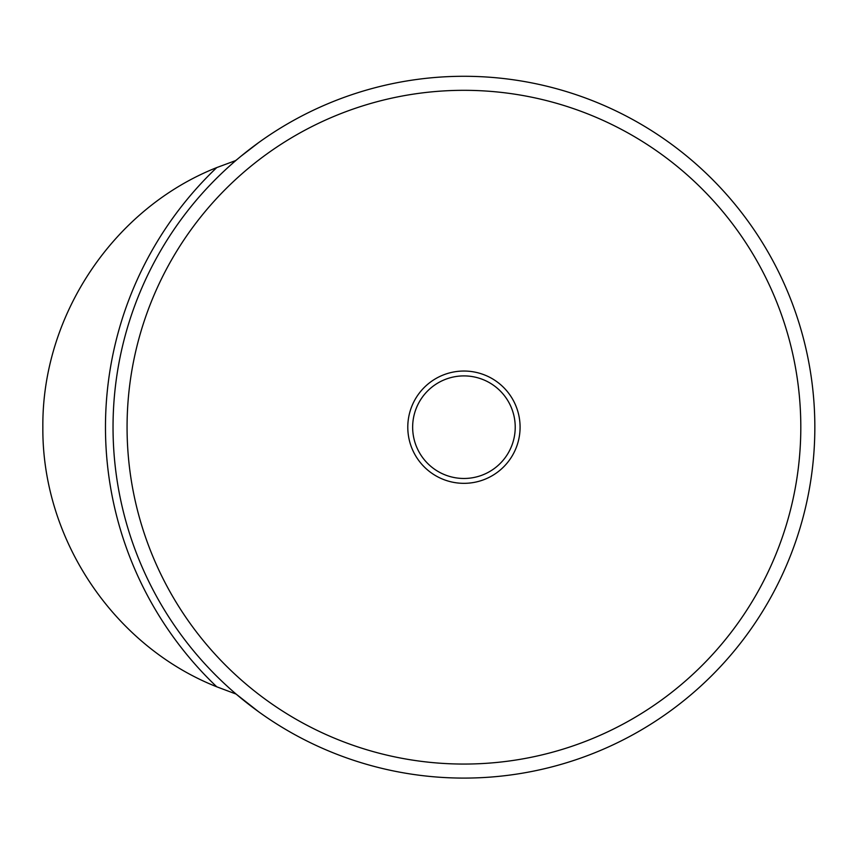 <?xml version="1.0" encoding="UTF-8"?>
<svg xmlns="http://www.w3.org/2000/svg" width="857" height="857" viewBox="0 0 857 857"><rect width="100%" height="100%" fill="white"/><g stroke="black" fill="none" stroke-linecap="round" stroke-linejoin="round"><path stroke-width="1.29" d="M237.346 159.252L235.504 160.634L216.757 167.576C113.499 208.465 41.854 315.537 42.85 427.204C41.907 538.935 113.52 645.91 216.757 686.8L236.125 694.084L258.76 711.856M463.937 778.092A350.909 350.909 0 0 1 160.045 251.733A350.909 350.909 0 0 1 767.829 251.733A350.909 350.909 0 0 1 463.937 778.092M258.76 142.519L240.892 156.295M463.937 764.058A336.865 336.865 0 0 1 172.203 258.75A336.865 336.865 0 0 1 755.67 258.75A336.865 336.865 0 0 1 463.937 764.058M463.937 371.038A56.144 56.144 0 0 1 512.561 455.26A56.144 56.144 0 0 1 415.313 455.26A56.144 56.144 0 0 1 463.937 371.038M463.937 375.902A51.281 51.281 0 0 0 419.523 452.828A51.281 51.281 0 0 0 508.351 452.828A51.281 51.281 0 0 0 463.937 375.902M216.757 686.8A358.462 358.462 0 0 1 216.757 167.576"/></g></svg>
